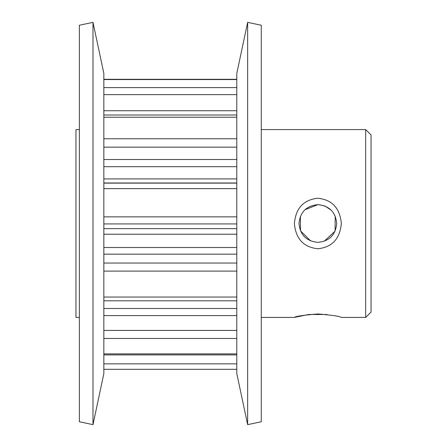 <?xml version="1.0" encoding="UTF-8"?>
<svg xmlns="http://www.w3.org/2000/svg" width="447" height="447" viewBox="0 0 447 447"><rect width="100%" height="100%" fill="white"/><g stroke="black" fill="none" stroke-linecap="round" stroke-linejoin="round"><path stroke-width="0.67" d="M308.575 314.515L294.389 317.426C295.78 316.286 303.608 315.135 317.873 313.967C332.127 315.141 339.949 316.292 341.324 317.426L365.68 317.426L365.68 129.574L261.277 129.574M317.873 198.244C332.132 199.742 339.949 208.168 341.324 223.517C339.927 238.86 332.104 247.269 317.856 248.755C303.58 247.252 295.758 238.832 294.389 223.5C295.769 208.146 303.597 199.725 317.873 198.244M317.856 242.352C329.283 241.246 335.568 234.966 336.708 223.517C335.585 212.057 329.31 205.771 317.873 204.648L317.856 204.648C306.407 205.765 300.121 212.051 299.004 223.506C300.127 234.954 306.413 241.235 317.856 242.352M103.838 115.013L236.798 115.013M103.838 79.309L236.798 79.309L103.838 79.309M365.68 129.574L371.038 134.933L371.038 312.067L365.68 317.426M317.856 204.648L304.932 209.777M300.434 216.309L300.473 230.792L310.637 240.911M79.359 317.426L75.962 317.426L75.962 129.574L79.359 129.574M294.389 317.426L261.277 317.426M261.277 421.75L261.277 25.25L247.644 22.35L247.644 424.65L261.277 421.75M247.644 424.65L236.798 373.614L236.798 73.386L247.644 22.35M103.838 373.614L103.838 73.386L92.993 22.35L92.993 424.65L103.838 373.614M92.993 424.65L79.359 421.75L79.359 25.25L92.993 22.35M327.031 314.504L308.888 314.481M324.187 241.257L335.088 231.138L335.2 216.119M331.182 210.168L325.114 206.106M325.058 206.078L319.102 204.692M236.798 369.323L103.838 369.323L236.798 369.323M103.838 330.428L236.798 330.428M103.838 263.054L236.798 263.054M103.838 178.906L236.798 178.906M236.798 166.692L103.838 166.692M103.838 247.515L236.798 247.515M236.798 234.222L103.838 234.222M103.838 308.503L236.798 308.503M103.838 363.858L236.798 363.858M236.798 315.599L103.838 315.599M103.838 353.879L236.798 353.879M236.798 338.468L103.838 338.468M236.798 94.635L103.838 94.635M103.838 110.733L236.798 110.733M103.838 87.601L236.798 87.601M236.798 79.566L103.838 79.566M236.798 254.164L103.838 254.164M103.838 297.043L236.798 297.043M236.798 271.111L103.838 271.111M236.798 147.164L103.838 147.164M103.838 159.529L236.798 159.529M103.838 138.777L236.798 138.777M236.798 117.237L103.838 117.237M236.798 182.991L103.838 182.991M103.838 183.125L236.798 183.125M236.798 223.93L103.838 223.93M103.838 228.629L236.798 228.629M103.838 216.856L236.798 216.856M236.798 188.64L103.838 188.64M236.798 300.803L103.838 300.803M236.798 354.901L103.838 354.901"/></g></svg>
